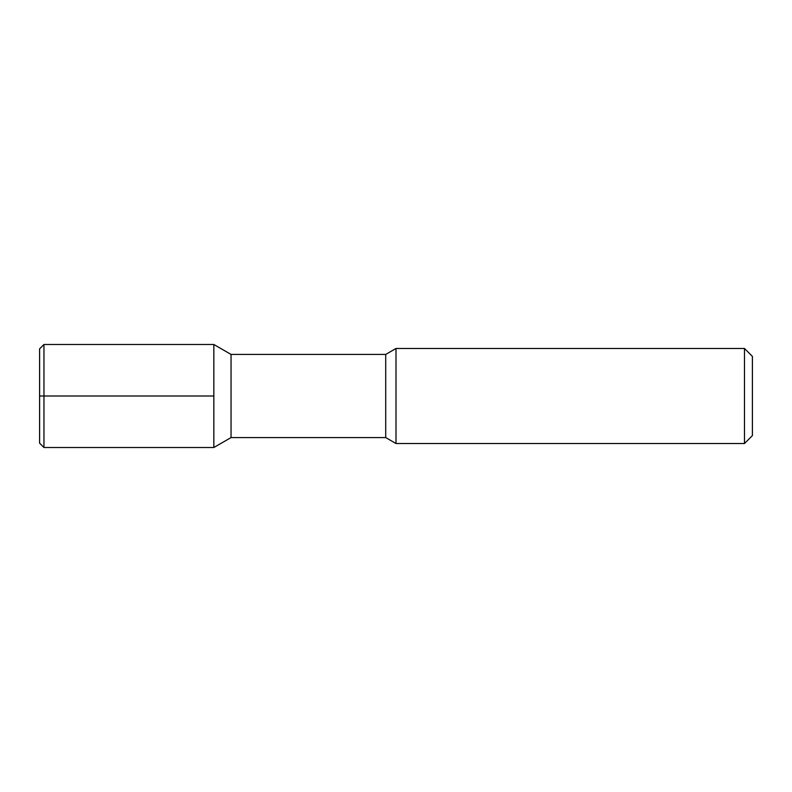 <?xml version="1.0" encoding="UTF-8"?>
<svg xmlns="http://www.w3.org/2000/svg" width="792" height="792" viewBox="0 0 792 792"><rect width="100%" height="100%" fill="white"/><g stroke="black" fill="none" stroke-linecap="round" stroke-linejoin="round"><path stroke-width="1.19" d="M43.956 344.49L43.956 447.51L39.6 443.154L39.6 348.846L43.956 344.49L213.84 344.49L231.046 354.42L385.714 354.42L396 348.48L744.48 348.48L752.4 356.4L752.4 435.6L744.48 443.52L744.48 348.48M43.956 447.51L213.84 447.51L213.84 344.49M213.84 447.51L231.046 437.58L231.046 354.42M231.046 437.58L385.714 437.58L385.714 354.42M385.714 437.58L396 443.52L396 348.48M396 443.52L744.48 443.52M213.84 396L39.6 396"/></g></svg>
